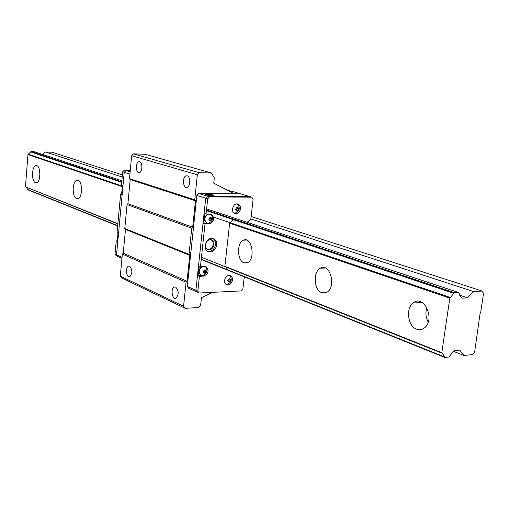 <?xml version="1.0" encoding="UTF-8"?>
<svg xmlns="http://www.w3.org/2000/svg" width="509" height="509" viewBox="0 0 509 509"><rect width="100%" height="100%" fill="white"/><g stroke="black" fill="none" stroke-linecap="round" stroke-linejoin="round"><path stroke-width="0.76" d="M441.793 352.692L224.889 266.277L229.654 223.203L449.816 298.14L441.793 352.692L442.162 353.265L201.443 257.255M117.853 223.636L25.45 186.816L27.97 154.551L122.3 186.663M35.49 182.674L36.425 182.763C41.21 182.279 40.765 164.413 35.993 165.66C31.717 165.959 31.265 181.49 35.49 182.674M76.56 198.465L77.782 198.555C83.26 197.778 82.458 178.716 77.018 180.288C72.195 180.803 71.788 197.098 76.56 198.465M244.002 262.829L247.291 262.752C255.842 259.622 251.968 236.195 243.595 240.121C236.66 242.252 236.984 260.684 244.002 262.829M321.828 292.739L326.848 292.3C336.723 287.121 329.985 262.351 320.396 268.198C312.806 271.596 313.881 290.251 321.828 292.739M416.674 329.202C419.613 330.258 422.317 329.73 424.786 327.631C435.596 318.819 423.545 293.827 413.136 303.014C405.476 308.39 407.868 326.345 416.674 329.202M117.643 225.926L28.04 189.908L26.436 187.458M117.827 223.909L25.45 186.816M27.97 154.551L31.055 151.548L34.071 151.644L121.848 180.765M42.54 154.456L45.498 152.006L51.994 152.21L122.389 174.931M190.799 253.011L189.221 252.381M449.816 298.14L454.384 292.669L458.412 292.433L461.86 298.191L467.58 297.829L473.574 291.542L482.131 291.046L483.55 293.477L480.636 312.634L480.07 313.569L474.655 351.91L472.479 354.588L463.947 355.473L459.748 350.122L454.041 350.688L448.836 357.032L444.828 357.452L442.785 353.475L442.162 353.265M28.345 154.195L122.351 186.109M194.425 210.586L195.227 210.853M213.716 217.133L450.363 297.479M426.828 307.557C425.295 312.564 425.753 317.431 428.19 322.159M453.487 351.363L463.947 355.473M482.131 291.046L251.141 216.484M473.574 291.542L250.861 218.946L253.126 199.044L251.834 197.193L232.301 191.365L229.508 191.333M122.198 177.005L45.498 152.006M467.58 297.829L459.118 295.004M460.6 296.677L461.039 296.823M454.384 292.669L206.489 210.032M195.691 206.431L194.89 206.164M121.753 181.783L31.055 151.548M195.011 205.044L195.812 205.305M207.685 209.244L458.412 292.433M30.686 151.911L121.702 182.33M194.826 206.769L195.628 207.036M206.425 210.643L453.837 293.324M444.465 356.879L201.233 259.208M190.595 254.933L189.017 254.303M117.668 225.652L27.728 189.533M189.31 254.735L190.563 255.238M201.201 259.514L444.828 357.452M212.323 292.357L201.443 297.701L200.648 305.082L198.383 307.551L185.231 308.32L183.571 306.246L186.09 282.221L187.013 281.229L189.736 255.289L189.011 254.347L191.759 228.172L192.688 227.192L195.456 200.8L194.731 199.814L197.352 174.772L199.318 172.729L211.439 172.996L214.314 177.965L213.755 183.195L234.28 193.795L240.662 193.859L198.707 193.458L196.849 195.405L187.28 286.452L188.718 288.285L197.352 292.147L195.908 290.302L187.28 286.452M185.231 308.32L121.893 278.073L120.296 276.139L122.376 254.099L123.235 253.202L125.481 229.425L124.788 228.547L127.046 204.573L127.912 203.689L130.196 179.537L129.496 178.621L131.653 155.722L133.485 153.871L144.976 154.24L211.439 172.996M230.991 191.352L225.837 189.437M199.318 172.729L133.485 153.871M197.352 174.772L131.653 155.722M194.731 199.814L129.496 178.621M187.178 175.828L186.218 175.809C182.076 176.591 182.909 188.782 187.019 187.376C190.538 186.714 190.684 176.547 187.178 175.828L186.218 175.809M139.638 161.779L138.912 161.747C135.286 162.25 135.763 173.69 139.371 172.621C142.526 172.195 142.768 162.409 139.638 161.779M130.196 179.537L195.456 200.8M192.688 227.192L127.912 203.689M127.046 204.573L191.759 228.172M189.011 254.347L124.788 228.547M125.481 229.425L189.736 255.289M187.013 281.229L123.235 253.202M122.376 254.099L186.09 282.221M183.571 306.246L120.296 276.139M175.694 287.089L174.205 287.082C170.33 288.565 172.297 300.316 176.089 298.229C178.996 294.501 178.869 290.785 175.694 287.089M129.649 266.162L128.516 266.124C125.068 267.187 126.448 278.283 129.833 276.667C132.55 273.244 132.493 269.745 129.649 266.162M228.955 190.366L227.606 190.347M122.071 257.338L115.009 254.188L116.389 255.874L117.91 256.555L116.529 254.863L124.234 172.316L125.958 170.572L130.24 170.668L125.958 170.572L124.234 172.316L116.529 254.863L117.91 256.555L121.969 258.375M130.126 171.883L124.4 170.082L130.285 170.216M129.916 174.123L122.682 171.826L124.4 170.082M251.834 197.193L209.562 196.868L207.589 196.251L205.712 198.224L207.589 196.251L249.811 196.589L207.589 196.251L198.707 193.458M213.296 194.934L205.553 194.311C203.899 194.883 212.628 196.13 213.895 195.501L213.296 194.934M209.562 196.868L207.685 198.854L205.712 198.224L195.908 290.302L205.712 198.224L196.849 195.405M207.685 198.854L206.056 214.06L204.828 213.64L203.772 223.527L205 223.96L200.451 266.576L199.235 266.073L198.198 275.795L199.407 276.311L197.823 291.154L195.908 290.302L197.352 292.147L199.267 293.006L241.177 290.919L242.869 289.055L244.263 276.826M115.009 254.188L116.243 240.929L117.204 241.336L118.012 232.626L117.057 232.225L120.595 194.203L121.568 194.546L122.389 185.702L121.416 185.371L122.682 171.826M121.6 194.209L120.595 194.203M117.242 240.91L116.243 240.929M122.039 189.488L121.931 190.621M117.668 236.329L117.566 237.448M216.713 245.039C215.377 250.415 212.52 252.585 208.162 251.561C201.539 248.825 207.297 235.451 213.685 238.715C215.911 239.892 216.917 241.998 216.713 245.039M207.857 251.408C211.884 251.643 214.423 249.365 215.485 244.574C215.689 241.718 214.779 239.663 212.762 238.409M211.184 239.72L212.877 241.546L213.284 244.333C212.476 247.947 210.561 249.626 207.532 249.378M197.823 291.154L199.267 293.006M226.047 267.072L227.485 269.668M233.046 219.627L230.195 222.688M233.637 219.048L237.06 219.029M247.177 222.35L250.784 219.016M205 223.96L209.148 223.922C214.264 221.555 215.046 218.348 211.502 214.302L206.056 214.06M199.407 276.311L203.536 276.145C208.474 273.874 209.345 270.743 206.151 266.767L200.451 266.576M227.784 270.139L227.529 269.808M224.889 266.277L225.201 266.691M230.068 222.764L229.654 223.203M233.128 219.487L233.453 219.131M232.518 280.014L232.149 277.411L230.571 275.725C226.238 273.327 221.93 282.616 226.441 284.626C229.502 285.39 231.525 283.857 232.518 280.014M240.502 208.811C240.649 206.508 239.873 204.949 238.174 204.141C233.548 202.092 229.979 211.808 234.751 213.456C237.709 214.022 239.624 212.469 240.502 208.811M203.956 275.197L198.198 275.795M205.312 266.487L206.749 268.472M204.771 266.468L206.056 267.333C207.92 271.494 206.641 274.217 202.219 275.503L201.08 275.178C198.23 272.13 198.707 269.242 202.525 266.506M201.92 266.525C198.389 269.382 198.014 272.232 200.807 275.057L201.144 275.21M209.95 222.885L207.92 223.489L203.772 223.527M210.65 214.073L212.285 216.083M207.869 214.054C203.905 216.91 203.498 219.894 206.667 222.987L207.01 223.114M231.035 277.214L229.731 275.458M226.047 284.385L228.21 284.067M238.867 205.725L237.328 203.944M234.344 213.258L236.634 212.705M209.937 214.047L211.496 214.913C213.608 218.959 212.495 221.771 208.156 223.343L206.947 223.088C203.715 219.742 204.236 216.732 208.505 214.054M229.152 275.414L230.392 276.215C232.289 280.338 231.035 283.029 226.639 284.302L225.64 284.028M236.787 203.963L238.104 204.694C240.324 208.658 239.294 211.47 235.005 213.125L233.911 212.927M203.237 271.628C207.074 265.685 205.827 277.329 203.237 271.628M210.166 221.001L209.536 220.83L208.855 219.627L209.307 218.119L210.548 217.445L211.642 218.107L211.769 219.608L210.166 221.001M205.28 273.002L206.151 271.52L205.591 270.088L204.166 270.139L203.295 271.621L203.854 273.059L205.28 273.002L203.619 272.461M211.235 217.737L209.797 217.744L208.919 219.233L209.479 220.709L210.911 220.696L211.789 219.214L211.235 217.737M227.765 280.529C231.519 274.675 230.246 286.109 227.765 280.529M236.984 210.79L235.928 210.128L235.724 209.422L236.17 207.933L237.379 207.271L238.435 207.933L238.549 209.422L236.984 210.79M210.058 217.744L210.44 218.749L211.789 219.214M229.737 281.865L230.59 280.408L230.055 279.008L228.675 279.066L227.822 280.529L228.356 281.929L229.737 281.865L228.121 281.318M238.04 207.57L236.647 207.564L235.788 209.034L236.322 210.497L237.709 210.497L238.568 209.034L238.04 207.57M204.497 270.126L204.822 270.966L203.95 272.449M206.151 271.52L204.822 270.966M210.44 218.749L209.562 220.232L210.911 220.696M236.819 207.564L237.194 208.595L238.568 209.034M228.935 279.053L229.241 279.848L228.388 281.305M230.59 280.408L229.241 279.848M237.194 208.595L236.335 210.052L237.709 210.497M205.471 244.791L205.903 247.628L207.672 249.448C212.457 251.955 216.77 241.915 211.769 239.917C208.55 239.198 206.45 240.821 205.471 244.791M118.355 218.234L118.362 217.394M203.536 276.145L202.321 275.636M209.148 223.922L207.92 223.489M36.623 165.679L35.993 165.66M77.89 180.301L77.018 180.288M246.553 240.063L243.595 240.121M325.366 268.008L320.396 268.198M422.088 302.441L413.136 303.014M442.429 353.329L442.785 353.475M139.593 161.767L138.912 161.747M175.522 287.019L174.205 287.082M129.458 266.092L128.516 266.124M213.685 238.715L213.099 238.498M211.502 214.302L211.07 214.155M206.151 266.767L205.731 266.595M230.571 275.725L230.183 275.566M238.174 204.141L237.779 204.02M211.33 239.758L211.769 239.917"/></g></svg>
